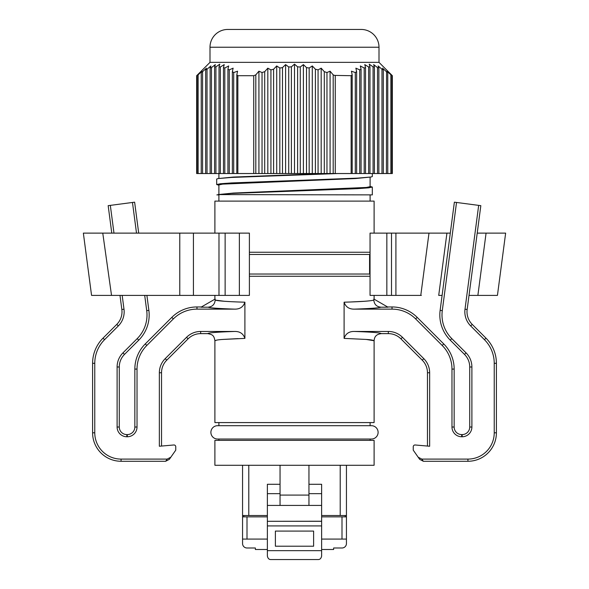 <?xml version="1.0" encoding="UTF-8"?>
<svg xmlns="http://www.w3.org/2000/svg" width="589" height="589" viewBox="0 0 589 589"><rect width="100%" height="100%" fill="white"/><g stroke="black" fill="none" stroke-linecap="round" stroke-linejoin="round"><path stroke-width="0.88" d="M370.047 276.263L249.39 276.263M214.897 295.391L214.897 299.175M224.181 301.251L215.176 300.088L215.176 299.013L201.026 307.186L208.057 307.186C212.371 306.773 214.749 304.41 215.176 300.088C218.04 300.994 227.943 301.701 244.899 302.201L244.899 338.388L222.789 339.441C218.49 339.713 215.854 340.155 214.897 340.751L214.897 422.578L374.103 422.578L374.103 340.751C373.139 340.155 370.51 339.713 366.211 339.441L344.101 338.388L344.101 302.201C361.057 301.701 370.96 300.994 373.824 300.088C374.243 304.395 376.621 306.766 380.943 307.186L387.974 307.186L373.824 299.013L373.824 300.088M374.103 295.391L374.103 299.175M370.047 274.04L249.39 274.04M218.902 422.578L218.902 425.692M370.098 422.578L370.098 425.692M371.438 439.033A6.67 6.67 0 0 0 378.109 432.363A6.67 6.67 0 0 0 371.438 425.692L217.562 425.692A6.67 6.67 0 0 0 210.891 432.363A6.67 6.67 0 0 0 217.562 439.033L371.438 439.033M370.047 273.156L369.575 273.156L369.575 255.368L370.047 255.368M470.677 325.923A19.96 19.96 0 0 1 465.008 309.196L467.158 309.483A17.788 17.788 0 0 0 472.216 324.384L470.677 325.923L484.445 339.684A33.404 33.404 0 0 1 494.23 363.303L494.23 432.805A26.284 26.284 0 0 1 467.938 459.096L421.82 459.096L418.168 457.197L413.242 450.151L413.242 446.756A1.782 1.782 0 0 1 415.171 444.982L429.646 446.248L429.646 372.771L427.467 372.771L427.467 446.057M159.354 372.771A19.96 19.96 0 0 1 165.2 358.649L166.739 360.188A17.788 17.788 0 0 0 161.533 372.771L159.354 372.771L159.354 446.248L173.829 444.982A1.782 1.782 0 0 1 175.758 446.756L175.758 450.151L170.832 457.197L167.18 459.096L121.062 459.096L121.062 461.268L165.656 461.268L169.308 459.368L170.832 457.197L169.308 459.368M218.902 439.033L218.902 440.366M370.098 439.033L370.098 440.366M391.501 233.126L370.047 233.126L370.047 295.391L391.501 295.391L391.501 233.126L450.298 233.126M249.39 254.477L370.047 254.477M370.047 252.254L249.39 252.254M374.103 233.126L374.103 201.107L214.897 201.107L214.897 233.126M214.897 440.366L374.103 440.366L374.103 465.273L214.897 465.273L214.897 440.366M391.501 295.391L421.378 295.391M372.322 173.534L372.322 176.538L370.996 177.002L355.66 178.526L222.598 184.129L218.902 184.931L218.902 194.429M218.004 194.591L372.322 194.885L372.322 187.052L368.515 187.847L357.464 188.649L231.536 193.457L218.004 194.591L233.34 193.059L366.402 187.457L370.098 186.654L370.098 177.164M218.902 194.885L218.902 201.107M370.098 194.885L370.098 201.107M218.902 173.534L218.902 178.415M337.88 173.534L231.536 177.444L218.004 178.577L233.34 177.053L326.615 173.534M370.996 177.002L357.464 178.136L231.536 182.936L220.485 183.739L216.678 184.541L216.678 179.049L218.004 178.577M216.678 184.541L218.902 185.145M370.098 186.426L372.322 187.052M391.906 173.534L351.147 173.534L351.147 75.701L352.185 74.855L351.427 71.188L355.292 72.543L356.632 71.667L355.874 68.169L359.739 69.877L361.079 69.23L360.321 65.953L364.186 68.007L365.526 67.61L364.768 64.599L368.633 66.991L369.973 66.859L369.215 64.135L373.08 66.859L374.42 66.991L373.662 64.599L377.527 67.61L378.867 68.007L378.109 65.953L381.981 69.23L383.314 69.877L382.555 68.169L386.428 71.667L387.761 72.543L387.002 71.188L391.906 75.701L391.906 173.534L392.34 173.534L392.34 75.701L378.999 62.36L210.001 62.36L196.66 75.701L201.998 71.188L201.239 72.543L202.572 71.667L206.444 68.169L205.686 69.877L207.019 69.23L210.891 65.953L210.133 68.007L211.473 67.61L215.338 64.599L214.58 66.991L215.92 66.859L219.785 64.135L219.027 66.859L220.367 66.991L224.232 64.599L223.474 67.61L224.814 68.007L228.679 65.953L227.921 69.23L229.261 69.877L233.126 68.169L232.368 71.667L233.708 72.543L237.573 71.188L236.815 74.855L237.853 75.701L237.853 173.534L253.741 173.534L253.741 75.701L237.853 75.701M253.741 75.701L255.81 74.855L258.924 71.188L262.039 72.543L264.704 71.667L267.818 68.169L270.933 69.877L273.598 69.23L276.712 65.953L279.827 68.007L282.492 67.61L285.606 64.599L288.72 66.991L291.386 66.859L294.5 64.135L297.614 66.859L300.28 66.991L303.394 64.599L306.508 67.61L309.173 68.007L312.288 65.953L315.402 69.23L318.067 69.877L321.182 68.169L324.296 71.667L326.961 72.543L330.076 71.188L333.19 74.855L335.259 75.701L335.259 173.534L351.147 173.534M351.147 75.701L334.53 75.399M392.34 75.701L391.906 75.701M378.999 47.238A17.788 17.788 0 0 0 361.204 29.45L227.796 29.45A17.788 17.788 0 0 0 210.001 47.238L378.999 47.238L378.999 62.36M345.64 29.45L243.36 29.45M364.451 301.281L350.897 301.966M388.335 331.46A19.96 19.96 0 0 1 402.456 337.306L400.918 338.844A17.788 17.788 0 0 0 388.335 333.632L388.335 331.46L354.607 331.46C349.196 331.298 345.691 333.602 344.101 338.388L344.904 338.41M366.248 339.441L374.103 340.751C374.479 335.701 377.232 334.228 381.216 333.632L388.335 333.632M165.2 358.649L186.544 337.306A19.96 19.96 0 0 1 200.665 331.46L200.665 333.632L207.784 333.632C211.915 334.552 214.021 334.876 214.897 340.751L216.752 340.103M223.084 339.419L238.096 338.616M451.977 427.025L454.156 427.025A7.561 7.561 0 0 0 461.71 434.586L461.71 436.758A9.733 9.733 0 0 1 451.977 427.025L451.977 369.082A33.404 33.404 0 0 0 442.192 345.463L415.643 318.907A33.404 33.404 0 0 0 392.024 309.129L354.607 309.129C349.211 309.299 345.714 306.987 344.101 302.201M465.008 309.196L478.673 205.377L456.527 202.461L442.287 310.631A33.404 33.404 0 0 0 451.785 338.609L466.046 352.87A19.96 19.96 0 0 1 471.892 366.984L471.892 427.025A9.733 9.733 0 0 1 462.159 436.758L462.159 434.586A7.561 7.561 0 0 0 469.72 427.025L471.892 427.025M461.71 436.758L462.159 436.758M402.456 337.306L423.8 358.649A19.96 19.96 0 0 1 429.646 372.771M200.665 331.46L234.393 331.46C239.789 331.29 243.286 333.602 244.899 338.388M122.181 295.391L123.992 309.196A19.96 19.96 0 0 1 118.323 325.923L104.555 339.684A33.404 33.404 0 0 0 94.77 363.303L94.77 432.805A26.284 26.284 0 0 0 121.062 459.096M244.899 302.201C243.309 306.987 239.804 309.291 234.393 309.129L196.976 309.129A33.404 33.404 0 0 0 173.357 318.907L146.808 345.463A33.404 33.404 0 0 0 137.023 369.082L137.023 427.025A9.733 9.733 0 0 1 127.29 436.758L127.29 434.586A7.561 7.561 0 0 0 134.844 427.025L137.023 427.025M126.841 436.758A9.733 9.733 0 0 1 117.108 427.025L119.28 427.025A7.561 7.561 0 0 0 126.841 434.586L126.841 436.758L127.29 436.758M117.108 427.025L117.108 366.984A19.96 19.96 0 0 1 122.954 352.87L137.215 338.609A33.404 33.404 0 0 0 146.713 310.631L144.703 295.391M136.508 233.126L132.473 202.461L110.327 205.377L113.979 233.126M454.156 427.025L454.156 369.082A35.576 35.576 0 0 0 443.731 343.924L417.181 317.375A35.576 35.576 0 0 0 392.024 306.95L387.569 306.95M427.467 372.771A17.788 17.788 0 0 0 422.261 360.188L423.8 358.649M400.918 338.844L422.261 360.188M471.892 366.984L469.72 366.984L469.72 427.025M469.72 366.984A17.788 17.788 0 0 0 464.507 354.409L466.046 352.87M456.527 202.461L454.377 202.174L440.13 310.351A35.576 35.576 0 0 0 450.246 340.147L464.507 354.409M478.673 205.377L480.83 205.657L467.158 309.483M419.692 459.368L418.168 457.197L419.692 459.368L423.344 461.268L467.938 461.268A28.463 28.463 0 0 0 496.402 432.805L496.402 363.303A35.576 35.576 0 0 0 485.977 338.145L472.216 324.384M118.323 325.923L116.784 324.384L103.023 338.145A35.576 35.576 0 0 0 92.598 363.303L92.598 432.805A28.463 28.463 0 0 0 121.062 461.268M116.784 324.384A17.788 17.788 0 0 0 121.842 309.483L123.992 309.196M110.327 205.377L108.17 205.657L111.785 233.126M119.987 295.391L121.842 309.483M138.702 233.126L134.623 202.174L132.473 202.461M122.954 352.87L124.493 354.409L138.754 340.147A35.576 35.576 0 0 0 148.87 310.351L146.897 295.391M124.493 354.409A17.788 17.788 0 0 0 119.28 366.984L117.108 366.984M119.28 427.025L119.28 366.984M201.431 306.95L196.976 306.95A35.576 35.576 0 0 0 171.819 317.375L145.269 343.924A35.576 35.576 0 0 0 134.844 369.082L134.844 427.025M200.665 333.632A17.788 17.788 0 0 0 188.082 338.844L186.544 337.306M166.739 360.188L188.082 338.844M161.533 446.057L161.533 372.771M462.159 434.586L461.71 434.586M127.29 434.586L126.841 434.586M239.37 295.391L249.39 295.391L249.39 233.126L225.131 233.126L225.131 295.391L239.37 295.391L239.37 233.126M193.428 295.391L193.428 233.126L102.766 233.126L111.527 295.391L225.131 295.391M193.428 233.126L225.131 233.126M477.215 233.126L505.642 233.126L497.44 295.391L478.842 295.391M111.527 295.391L91.56 295.391L83.358 233.126L102.766 233.126M469.013 295.391L497.44 295.391M446.933 233.126L438.717 295.391L442.103 295.391M386.84 233.126L386.84 295.391M486.072 233.126L477.878 295.391M428.991 233.126L420.774 295.391M321.631 539.09L346.442 539.09L346.442 465.273M346.442 539.09L346.442 543.544A4.447 4.447 0 0 1 341.995 547.991L333.632 547.991L341.995 547.991M340.214 465.273L340.214 515.522L321.631 515.522M267.369 515.522L248.786 515.522L248.786 465.273M247.005 547.991L255.368 547.991L247.005 547.991A4.447 4.447 0 0 1 242.558 543.544L242.558 465.273M242.558 537.757L242.558 535.092M308.953 465.273L308.953 495.084L280.047 495.084L280.047 465.273M219.196 194.885L216.855 194.885M340.214 515.522L346.442 515.522M321.631 516.855L346.442 516.855M242.558 515.522L248.786 515.522M242.558 539.09L267.369 539.09M242.558 516.855L267.369 516.855M321.631 550.656L267.369 550.656L267.369 555.994C267.84 558.424 269.026 559.609 270.933 559.55L318.067 559.55C319.967 559.609 321.16 558.424 321.631 555.994L321.631 521.302L267.369 521.302L321.631 521.236L321.631 505.428L308.953 505.428L308.953 495.084L308.953 505.428L280.047 505.428L280.047 495.084M308.953 484.291L308.953 493.663L321.631 493.663L321.631 484.291L308.953 484.291M280.047 484.291L280.047 493.663L267.369 493.663L267.369 484.291L280.047 484.291M345.198 516.855L345.198 515.522M243.802 515.522L243.802 516.855M321.631 505.428L321.631 493.663M267.369 550.656L267.369 525.918L321.631 525.918M267.369 521.302L267.369 525.918M267.369 521.236L267.369 493.663M267.369 505.428L280.047 505.428M237.853 173.534L197.094 173.534L197.094 75.701M196.66 75.701L196.66 173.534L197.094 173.534M335.259 173.534L253.741 173.534M321.631 549.5L333.632 549.5L333.632 547.991M255.368 547.991L255.368 549.5L267.369 549.5M313.62 531.087L275.38 531.087L275.38 546.209L313.62 546.209L313.62 531.087M201.998 71.188L198.125 74.855L198.125 173.534M386.561 71.748L386.428 173.534M377.527 173.534L377.527 67.61L373.662 64.599M373.08 66.859L373.08 173.534M294.5 64.135L294.5 173.534M258.924 173.534L258.924 71.188L257.231 73.176M390.875 173.534L390.875 74.855M333.19 173.534L333.19 74.855M352.185 74.855L352.185 173.534M236.815 173.534L236.815 74.855M255.81 74.855L255.81 173.534M330.076 173.534L330.076 71.188M201.239 72.543L201.239 173.534M387.761 173.534L387.761 72.543M326.961 173.534L326.961 72.543M355.292 72.543L355.292 173.534M233.708 173.534L233.708 72.543M262.039 72.543L262.039 173.534M202.572 71.667L202.572 173.534M324.296 173.534L324.296 71.667M356.632 71.667L356.632 173.534M232.368 173.534L232.368 71.667M264.704 71.667L264.704 173.534M321.182 173.534L321.182 68.169M267.818 68.169L267.818 173.534M205.686 69.877L205.686 173.534M383.314 173.534L383.314 69.877M318.067 173.534L318.067 69.877M359.739 69.877L359.739 173.534M229.261 173.534L229.261 69.877M270.933 69.877L270.933 173.534M207.019 69.23L207.019 173.534M381.981 173.534L381.981 69.23M315.402 173.534L315.402 69.23M361.079 69.23L361.079 173.534M227.921 173.534L227.921 69.23M273.598 69.23L273.598 173.534M312.288 173.534L312.288 65.953M276.712 65.953L276.712 173.534M210.133 68.007L210.133 173.534M378.867 173.534L378.867 68.007M309.173 173.534L309.173 68.007M364.186 68.007L364.186 173.534M224.814 173.534L224.814 68.007M279.827 68.007L279.827 173.534M211.473 67.61L211.473 173.534M306.508 173.534L306.508 67.61M365.526 67.61L365.526 173.534M223.474 173.534L223.474 67.61M282.492 67.61L282.492 173.534M303.394 173.534L303.394 64.599M285.606 64.599L285.606 173.534M214.58 66.991L214.58 173.534M374.42 173.534L374.42 66.991M300.28 173.534L300.28 66.991M368.633 66.991L368.633 173.534M220.367 173.534L220.367 66.991M288.72 66.991L288.72 173.534M215.92 66.859L215.92 173.534M297.614 173.534L297.614 66.859M369.973 66.859L369.973 173.534M219.027 173.534L219.027 66.859M291.386 66.859L291.386 173.534M380.943 307.186C378.933 307.944 370.157 308.592 354.607 309.129M354.607 331.46C371.873 332.063 380.744 332.785 381.216 333.632M207.784 333.632C208.256 332.785 217.127 332.063 234.393 331.46M234.393 309.129C218.85 308.592 210.074 307.944 208.057 307.186M392.024 309.129L392.024 306.95M415.643 318.907L417.181 317.375M442.192 345.463L443.731 343.924M451.977 369.082L454.156 369.082M451.785 338.609L450.246 340.147M442.287 310.631L440.13 310.351M484.445 339.684L485.977 338.145M494.23 363.303L496.402 363.303M494.23 432.805L496.402 432.805M467.938 459.096L467.938 461.268M421.82 459.096L423.344 461.268M104.555 339.684L103.023 338.145M92.598 363.303L94.77 363.303M146.713 310.631L148.87 310.351M137.215 338.609L138.754 340.147M137.023 369.082L134.844 369.082M146.808 345.463L145.269 343.924M173.357 318.907L171.819 317.375M196.976 309.129L196.976 306.95M165.656 461.268L167.18 459.096M94.77 432.805L92.598 432.805M218.983 233.126L218.983 295.391M179.778 295.391L179.778 233.126M395.911 295.391L395.911 233.126M341.995 516.855L341.995 539.09M247.005 539.09L247.005 516.855M218.004 185.005L218.902 185.167M210.001 62.36L210.001 47.238"/></g></svg>
